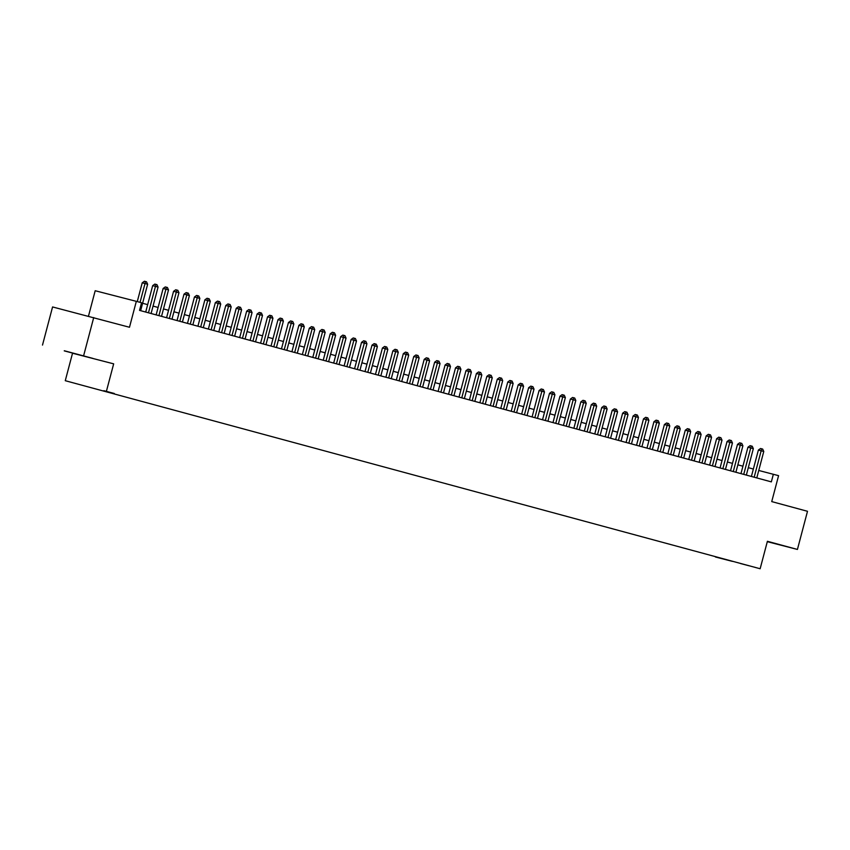 <?xml version="1.0" encoding="UTF-8"?>
<svg xmlns="http://www.w3.org/2000/svg" width="850" height="850" viewBox="0 0 850 850"><rect width="100%" height="100%" fill="white"/><g stroke="black" fill="none" stroke-linecap="round" stroke-linejoin="round"><path stroke-width="1.27" d="M749.009 565.76L740.573 563.55L749.009 565.76M65.269 380.694L760.144 568.746L65.269 380.694L72.526 353.228L113.666 363.842L72.526 353.228M42.5 345.079L52.572 306.946L129.487 327.261L136.329 301.336L95.189 290.732L88.464 316.2M767.295 541.673L797.428 549.44L807.5 511.296L771.736 501.596L778.579 475.66L758.753 470.475M83.64 355.693L93.713 317.56M136.329 301.336L141.557 302.749L139.538 310.377L771.343 481.876L773.362 474.247M103.828 390.734L114.304 393.486L103.838 390.692M732.317 561.244L715.774 556.761M732.36 561.361L715.466 557.005M113.666 363.842L106.409 391.297M797.428 549.44L767.401 541.291L760.144 568.746M753.366 469.041L748.298 467.67M742.921 466.204L737.864 464.833M732.477 463.377L727.419 461.996M722.032 460.541L716.975 459.17M711.588 457.704L706.531 456.333M701.144 454.867L696.086 453.496M690.71 452.041L685.642 450.659M680.266 449.204L675.197 447.822M669.821 446.367L664.753 444.996M659.377 443.53L654.319 442.159M648.933 440.693L643.875 439.322M638.488 437.867L633.431 436.486M628.044 435.03L622.986 433.649M617.599 432.193L612.542 430.822M607.166 429.356L602.097 427.986M596.721 426.519L591.653 425.149M586.277 423.693L581.209 422.312M575.832 420.856L570.775 419.486M565.388 418.019L560.331 416.649M554.944 415.183L549.886 413.812M544.499 412.356L539.442 410.975M534.055 409.519L528.997 408.138M523.621 406.683L518.553 405.312M513.177 403.846L508.109 402.475M502.733 401.009L497.664 399.638M492.288 398.183L487.22 396.801M481.844 395.346L476.786 393.964M471.399 392.509L466.342 391.138M460.955 389.672L455.897 388.301M450.511 386.835L445.453 385.464M440.077 384.009L435.009 382.627M429.632 381.172L424.564 379.801M419.188 378.335L414.12 376.964M408.744 375.498L403.676 374.127M398.299 372.661L393.242 371.291M387.855 369.835L382.797 368.454M377.411 366.998L372.353 365.627M366.966 364.161L361.909 362.791M356.522 361.324L351.464 359.954M346.088 358.498L341.02 357.117M335.644 355.661L330.576 354.28M325.199 352.824L320.131 351.454M314.755 349.987L309.697 348.617M304.311 347.151L299.253 345.78M293.866 344.324L288.809 342.943M283.422 341.487L278.364 340.117M272.978 338.651L267.92 337.28M262.544 335.814L257.476 334.443M252.099 332.977L247.031 331.606M241.655 330.151L236.587 328.769M231.211 327.314L226.153 325.943M220.766 324.477L215.709 323.106M210.322 321.64L205.264 320.269M199.877 318.814L194.82 317.433M189.433 315.977L184.376 314.596M178.999 313.14L173.931 311.769M168.555 310.303L163.487 308.933M158.111 307.466L153.042 306.096M147.666 304.64L142.598 303.259M64.26 350.88L92.916 358.402L64.292 350.752M767.316 541.62L779.556 544.776L767.359 541.429M140.048 302.345L145.021 283.528L147.634 284.24L140.643 310.675M137.275 301.591L142.237 282.816L145.021 283.528L145.488 281.541L146.54 281.828L147.634 284.24M142.237 282.816L144.383 281.254L145.488 281.541M148.474 312.8L155.465 286.365L158.068 287.077L151.087 313.512M145.711 312.046L152.681 285.642L155.465 286.365L155.933 284.378L156.984 284.665L158.068 287.077M152.681 285.642L154.827 284.091L155.933 284.378M158.918 315.637L165.909 289.202L168.512 289.903L161.532 316.349M156.145 314.882L163.126 288.479L165.909 289.202L166.377 287.215L167.418 287.491L168.512 289.903M163.126 288.479L165.261 286.928L166.377 287.215M169.363 318.474L176.343 292.028L178.957 292.74L171.976 319.186M166.589 317.719L173.57 291.316L176.343 292.028L176.821 290.052L177.863 290.328L178.957 292.74M173.57 291.316L175.706 289.765L176.821 290.052M179.807 321.311L186.788 294.865L189.401 295.577L182.421 322.012M177.034 320.556L184.014 294.153L186.788 294.865L187.266 292.878L188.307 293.165L189.401 295.577M184.014 294.153L186.15 292.591L187.266 292.878M190.251 324.137L197.232 297.702L199.846 298.414L192.854 324.849M187.478 323.393L194.459 296.99L197.232 297.702L197.71 295.715L198.751 296.002L199.846 298.414M194.459 296.99L196.594 295.428L197.71 295.715M200.696 326.974L207.676 300.539L210.29 301.251L203.299 327.686M197.923 326.219L204.893 299.816L207.676 300.539L208.154 298.552L209.196 298.839L210.29 301.251M204.893 299.816L207.039 298.265L208.154 298.552M211.14 329.811L218.121 303.376L220.734 304.077L213.743 330.522M208.367 329.056L215.337 302.653L218.121 303.376L218.599 301.389L219.64 301.665L220.734 304.077M215.337 302.653L217.483 301.102L218.599 301.389M221.574 332.647L228.565 306.202L231.179 306.914L224.188 333.349M218.811 331.893L225.781 305.49L228.565 306.202L229.032 304.226L230.084 304.502L231.179 306.914M225.781 305.49L227.928 303.939L229.032 304.226M232.018 335.484L239.009 309.039L241.613 309.751L234.632 336.186M229.256 334.73L236.226 308.327L239.009 309.039L239.477 307.052L240.529 307.339L241.613 309.751M236.226 308.327L238.372 306.765L239.477 307.052M242.462 338.311L249.454 311.876L252.057 312.587L245.076 339.022M239.689 337.567L246.67 311.164L249.454 311.876L249.921 309.889L250.962 310.176L252.057 312.587M246.67 311.164L248.816 309.602L249.921 309.889M252.907 341.147L259.898 314.712L262.501 315.414L255.521 341.859M250.134 340.393L257.114 313.99L259.898 314.712L260.366 312.726L261.407 313.013L262.501 315.414M257.114 313.99L259.25 312.439L260.366 312.726M263.351 343.984L270.332 317.549L272.946 318.251L265.965 344.696M260.578 343.23L267.559 316.827L270.332 317.549L270.81 315.562L271.851 315.839L272.946 318.251M267.559 316.827L269.694 315.276L270.81 315.562M273.796 346.821L280.776 320.376L283.39 321.087L276.409 347.522M271.023 346.067L278.003 319.664L280.776 320.376L281.254 318.389L282.296 318.676L283.39 321.087M278.003 319.664L280.139 318.102L281.254 318.389M284.24 349.647L291.221 323.212L293.834 323.924L286.843 350.359M281.467 348.904L288.447 322.501L291.221 323.212L291.699 321.226L292.74 321.513L293.834 323.924M288.447 322.501L290.583 320.939L291.699 321.226M294.684 352.484L301.665 326.049L304.279 326.761L297.288 353.196M291.911 351.741L298.881 325.327L301.665 326.049L302.143 324.062L303.184 324.349L304.279 326.761M298.881 325.327L301.027 323.776L302.143 324.062M305.118 355.321L312.109 328.886L314.723 329.587L307.732 356.033M302.356 354.567L309.326 328.164L312.109 328.886L312.577 326.899L313.629 327.176L314.723 329.587M309.326 328.164L311.472 326.612L312.577 326.899M315.562 358.158L322.554 331.712L325.157 332.424L318.176 358.87M312.8 357.404L319.77 331.001L322.554 331.712L323.021 329.736L324.073 330.013L325.157 332.424M319.77 331.001L321.916 329.449L323.021 329.736M326.007 360.995L332.998 334.549L335.601 335.261L328.621 361.696M323.234 360.241L330.214 333.837L332.998 334.549L333.466 332.562L334.507 332.849L335.601 335.261M330.214 333.837L332.361 332.276L333.466 332.562M336.451 363.821L343.442 337.386L346.046 338.098L339.065 364.533M333.678 363.078L340.659 336.674L343.442 337.386L343.91 335.399L344.951 335.686L346.046 338.098M340.659 336.674L342.794 335.112L343.91 335.399M346.896 366.658L353.876 340.223L356.49 340.935L349.509 367.37M344.123 365.904L351.103 339.501L353.876 340.223L354.354 338.236L355.396 338.523L356.49 340.935M351.103 339.501L353.239 337.949L354.354 338.236M357.34 369.495L364.321 343.06L366.934 343.761L359.954 370.207M354.567 368.741L361.547 342.337L364.321 343.06L364.799 341.073L365.84 341.349L366.934 343.761M361.547 342.337L363.683 340.786L364.799 341.073M367.784 372.332L374.765 345.886L377.379 346.598L370.388 373.033M365.011 371.578L371.992 345.174L374.765 345.886L375.243 343.91L376.284 344.186L377.379 346.598M371.992 345.174L374.127 343.623L375.243 343.91M378.229 375.169L385.209 348.723L387.823 349.435L380.832 375.87M375.456 374.414L382.426 348.011L385.209 348.723L385.688 346.736L386.729 347.023L387.823 349.435M382.426 348.011L384.572 346.449L385.688 346.736M388.663 377.995L395.654 351.56L398.267 352.272L391.276 378.707M385.9 377.251L392.87 350.848L395.654 351.56L396.121 349.573L397.173 349.86L398.267 352.272M392.87 350.848L395.016 349.286L396.121 349.573M399.107 380.832L406.098 354.397L408.712 355.098L401.721 381.544M396.344 380.078L403.314 353.674L406.098 354.397L406.566 352.41L407.618 352.697L408.712 355.098M403.314 353.674L405.461 352.123L406.566 352.41M409.551 383.669L416.543 357.234L419.146 357.935L412.165 384.381M406.778 382.914L413.759 356.511L416.543 357.234L417.01 355.247L418.062 355.523L419.146 357.935M413.759 356.511L415.905 354.96L417.01 355.247M419.996 386.506L426.987 360.06L429.59 360.772L422.609 387.207M417.223 385.751L424.203 359.348L426.987 360.06L427.454 358.073L428.496 358.36L429.59 360.772M424.203 359.348L426.339 357.786L427.454 358.073M430.44 389.342L437.421 362.897L440.034 363.609L433.054 390.044M427.667 388.588L434.647 362.185L437.421 362.897L437.899 360.91L438.94 361.197L440.034 363.609M434.647 362.185L436.783 360.623L437.899 360.91M440.884 392.169L447.865 365.734L450.479 366.446L443.498 392.881M438.111 391.425L445.092 365.011L447.865 365.734L448.343 363.747L449.384 364.034L450.479 366.446M445.092 365.011L447.228 363.46L448.343 363.747M451.329 395.006L458.309 368.571L460.923 369.272L453.932 395.717M448.556 394.251L455.536 367.848L458.309 368.571L458.788 366.584L459.829 366.871L460.923 369.272M455.536 367.848L457.672 366.297L458.788 366.584M461.773 397.842L468.754 371.397L471.368 372.109L464.376 398.554M459 397.088L465.97 370.685L468.754 371.397L469.232 369.421L470.273 369.697L471.368 372.109M465.97 370.685L468.116 369.134L469.232 369.421M472.207 400.679L479.198 374.234L481.812 374.946L474.821 401.381M469.444 399.925L476.414 373.522L479.198 374.234L479.666 372.247L480.717 372.534L481.812 374.946M476.414 373.522L478.561 371.96L479.666 372.247M482.651 403.506L489.642 377.071L492.256 377.783L485.265 404.217M479.889 402.762L486.859 376.359L489.642 377.071L490.11 375.084L491.162 375.371L492.256 377.783M486.859 376.359L489.005 374.797L490.11 375.084M493.096 406.342L500.087 379.908L502.69 380.619L495.709 407.054M490.333 405.588L497.303 379.185L500.087 379.908L500.554 377.921L501.606 378.207L502.69 380.619M497.303 379.185L499.449 377.634L500.554 377.921M503.54 409.179L510.531 382.744L513.134 383.446L506.154 409.891M500.767 408.425L507.748 382.022L510.531 382.744L510.999 380.757L512.04 381.034L513.134 383.446M507.748 382.022L509.883 380.471L510.999 380.757M513.984 412.016L520.965 385.571L523.579 386.283L516.598 412.717M511.211 411.262L518.192 384.859L520.965 385.571L521.443 383.594L522.484 383.871L523.579 386.283M518.192 384.859L520.327 383.308L521.443 383.594M524.429 414.853L531.409 388.408L534.023 389.119L527.043 415.554M521.656 414.099L528.636 387.696L531.409 388.408L531.888 386.421L532.929 386.707L534.023 389.119M528.636 387.696L530.772 386.134L531.888 386.421M534.873 417.679L541.854 391.244L544.468 391.956L537.476 418.391M532.1 416.936L539.081 390.533L541.854 391.244L542.332 389.257L543.373 389.544L544.468 391.956M539.081 390.533L541.216 388.971L542.332 389.257M545.317 420.516L552.298 394.081L554.912 394.783L547.921 421.228M542.544 419.762L549.514 393.359L552.298 394.081L552.776 392.094L553.817 392.381L554.912 394.783M549.514 393.359L551.661 391.808L552.776 392.094M555.762 423.353L562.742 396.918L565.356 397.619L558.365 424.065M552.989 422.599L559.959 396.196L562.742 396.918L563.221 394.931L564.262 395.207L565.356 397.619M559.959 396.196L562.105 394.644L563.221 394.931M566.196 426.19L573.187 399.744L575.801 400.456L568.809 426.891M563.433 425.436L570.403 399.033L573.187 399.744L573.654 397.757L574.706 398.044L575.801 400.456M570.403 399.033L572.549 397.481L573.654 397.757M576.64 429.027L583.631 402.581L586.234 403.293L579.254 429.728M573.878 428.272L580.847 401.869L583.631 402.581L584.099 400.594L585.151 400.881L586.234 403.293M580.847 401.869L582.994 400.308L584.099 400.594M587.084 431.853L594.076 405.418L596.679 406.13L589.698 432.565M584.311 431.109L591.292 404.696L594.076 405.418L594.543 403.431L595.584 403.718L596.679 406.13M591.292 404.696L593.438 403.144L594.543 403.431M597.529 434.69L604.509 408.255L607.123 408.956L600.143 435.402M594.756 433.936L601.736 407.533L604.509 408.255L604.987 406.268L606.029 406.555L607.123 408.956M601.736 407.533L603.872 405.981L604.987 406.268M607.973 437.527L614.954 411.081L617.567 411.793L610.587 438.239M605.2 436.772L612.181 410.369L614.954 411.081L615.432 409.105L616.473 409.381L617.567 411.793M612.181 410.369L614.316 408.818L615.432 409.105M618.418 440.364L625.398 413.918L628.012 414.63L621.031 441.065M615.644 439.609L622.625 413.206L625.398 413.918L625.876 411.931L626.918 412.218L628.012 414.63M622.625 413.206L624.761 411.644L625.876 411.931M628.862 443.19L635.843 416.755L638.456 417.467L631.465 443.902M626.089 442.446L633.069 416.043L635.843 416.755L636.321 414.768L637.362 415.055L638.456 417.467M633.069 416.043L635.205 414.481L636.321 414.768M639.306 446.027L646.287 419.592L648.901 420.304L641.909 446.739M636.533 445.272L643.503 418.869L646.287 419.592L646.765 417.605L647.806 417.892L648.901 420.304M643.503 418.869L645.649 417.318L646.765 417.605M649.74 448.864L656.731 422.429L659.345 423.13L652.354 449.576M646.977 448.109L653.947 421.706L656.731 422.429L657.199 420.442L658.251 420.718L659.345 423.13M653.947 421.706L656.094 420.155L657.199 420.442M660.184 451.701L667.176 425.255L669.779 425.967L662.798 452.413M657.422 450.946L664.392 424.543L667.176 425.255L667.643 423.279L668.695 423.555L669.779 425.967M664.392 424.543L666.538 422.992L667.643 423.279M670.629 454.538L677.62 428.092L680.223 428.804L673.242 455.239M667.856 453.783L674.836 427.38L677.62 428.092L678.088 426.105L679.129 426.392L680.223 428.804M674.836 427.38L676.982 425.818L678.088 426.105M681.073 457.364L688.064 430.929L690.668 431.641L683.687 458.076M678.3 456.62L685.281 430.217L688.064 430.929L688.532 428.942L689.573 429.229L690.668 431.641M685.281 430.217L687.416 428.655L688.532 428.942M691.518 460.201L698.498 433.766L701.112 434.467L694.131 460.913M688.744 459.446L695.725 433.043L698.498 433.766L698.976 431.779L700.018 432.066L701.112 434.467M695.725 433.043L697.861 431.492L698.976 431.779M701.962 463.038L708.942 436.603L711.556 437.304L704.576 463.749M699.189 462.283L706.169 435.88L708.942 436.603L709.421 434.616L710.462 434.892L711.556 437.304M706.169 435.88L708.305 434.329L709.421 434.616M712.406 465.874L719.387 439.429L722.001 440.141L715.009 466.576M709.633 465.12L716.614 438.717L719.387 439.429L719.865 437.442L720.906 437.729L722.001 440.141M716.614 438.717L718.749 437.166L719.865 437.442M722.851 468.711L729.831 442.266L732.445 442.978L725.454 469.413M720.077 467.957L727.048 441.554L729.831 442.266L730.309 440.279L731.351 440.566L732.445 442.978M727.048 441.554L729.194 439.992L730.309 440.279M733.284 471.538L740.276 445.103L742.889 445.814L735.898 472.249M730.522 470.794L737.492 444.38L740.276 445.103L740.743 443.116L741.795 443.402L742.889 445.814M737.492 444.38L739.638 442.829L740.743 443.116M743.729 474.374L750.72 447.939L753.334 448.641L746.343 475.086M740.966 473.62L747.936 447.217L750.72 447.939L751.188 445.953L752.239 446.239L753.334 448.641M747.936 447.217L750.082 445.666L751.188 445.953M754.173 477.211L761.164 450.776L763.768 451.478L756.787 477.923M751.4 476.457L758.381 450.054L761.164 450.776L761.632 448.789L762.673 449.066L763.768 451.478M758.381 450.054L760.527 448.502L761.632 448.789"/></g></svg>
